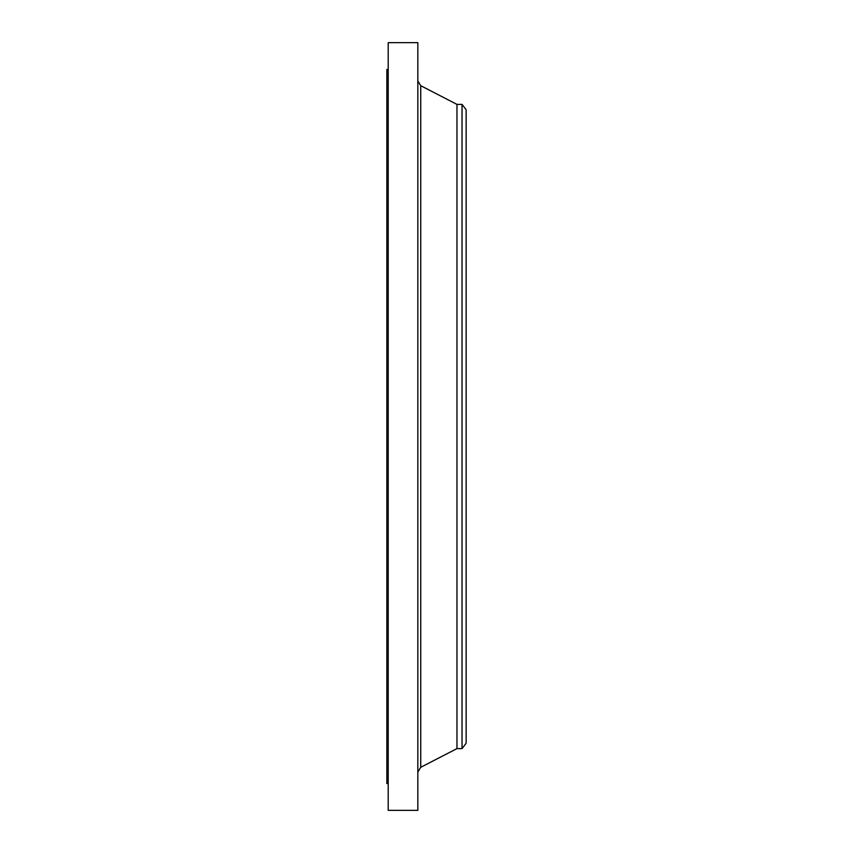 <?xml version="1.0" encoding="UTF-8"?>
<svg xmlns="http://www.w3.org/2000/svg" width="853" height="853" viewBox="0 0 853 853"><rect width="100%" height="100%" fill="white"/><g stroke="black" fill="none" stroke-linecap="round" stroke-linejoin="round"><path stroke-width="1.28" d="M388.2 810.35L388.2 42.65L417.831 42.65L417.831 810.35L388.2 810.35M388.2 783.512L386.857 783.512L386.857 69.488L388.2 69.488M462.038 104.386L462.038 748.614L466.143 743.251L466.143 109.749L462.038 104.386L456.963 104.386L420.742 85.705L417.831 80.928M462.038 748.614L456.963 748.614L456.963 104.386M456.963 748.614L420.742 767.295L420.742 85.705M420.742 767.295L417.831 772.072"/></g></svg>
